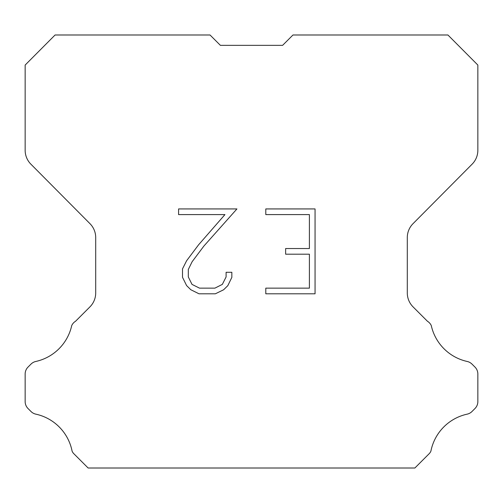 <?xml version="1.0" encoding="UTF-8"?>
<svg xmlns="http://www.w3.org/2000/svg" width="503" height="503" viewBox="0 0 503 503"><rect width="100%" height="100%" fill="white"/><g stroke="black" fill="none" stroke-linecap="round" stroke-linejoin="round"><path stroke-width="0.75" d="M220.389 45.345L282.611 45.345L220.389 45.345L282.611 45.345L220.389 45.345L282.611 45.345L220.389 45.345L282.611 45.345L220.389 45.345L282.611 45.345L220.389 45.345L282.611 45.345L220.389 45.345L282.611 45.345L220.389 45.345L282.611 45.345L220.389 45.345L282.611 45.345L220.389 45.345L282.611 45.345L220.389 45.345L282.611 45.345L220.389 45.345L282.611 45.345L220.389 45.345L282.611 45.345L220.389 45.345L282.611 45.345L220.389 45.345L282.611 45.345L220.389 45.345L282.611 45.345L220.389 45.345L210.034 34.99L55.085 34.99L25.15 65.063L25.15 150.278A19.68 19.68 0 0 0 30.865 164.148L89.987 223.684A19.68 19.68 0 0 1 95.702 237.548L95.702 292.96A19.68 19.68 0 0 1 89.936 306.874L75.563 321.254A9.84 9.84 0 0 0 71.722 325.567A47.238 47.238 0 0 1 35.814 361.468A9.84 9.84 0 0 0 30.985 364.115L28.03 367.071A9.84 9.84 0 0 0 25.15 374.025L25.15 401.57A9.84 9.84 0 0 0 28.03 408.53L31.261 411.756A9.84 9.84 0 0 0 36.053 414.202A47.238 47.238 0 0 1 72.099 451.141A9.482 9.482 0 0 0 73.457 453.335L88.132 468.01L414.868 468.01L429.543 453.335A9.482 9.482 0 0 0 430.901 451.141A47.238 47.238 0 0 1 466.947 414.202A9.84 9.84 0 0 0 471.739 411.756L474.97 408.53A9.84 9.84 0 0 0 477.85 401.57L477.85 374.025A9.84 9.84 0 0 0 474.97 367.071L472.015 364.115A9.84 9.84 0 0 0 467.186 361.468A47.238 47.238 0 0 1 431.278 325.567A9.84 9.84 0 0 0 427.437 321.254L413.064 306.874A19.68 19.68 0 0 1 407.298 292.96L407.298 237.548A19.68 19.68 0 0 1 413.013 223.684L472.135 164.148A19.68 19.68 0 0 0 477.85 150.278L477.85 65.063L447.915 34.99L292.966 34.99L282.611 45.345M309.395 288.15L309.395 254.197L285.635 254.197L285.635 248.539L309.395 248.539L309.395 214.592L265.798 214.592L265.798 208.934L315.054 208.934L315.054 293.809L265.798 293.809L265.798 288.15L309.395 288.15M231.845 272.286L231.845 277.373L227.815 285.66L223.615 289.778L215.328 293.809L199.025 293.809L190.794 289.715L186.594 285.572L182.507 277.285L182.507 268.885L186.594 260.768L198.584 244.804L224.942 214.592L178.584 214.592L178.584 208.934L236.932 208.934L203.891 246.055L192.121 261.736L188.304 269.482L188.304 276.933L192.008 284.396L199.521 288.15L214.882 288.15L222.345 284.384L226.099 276.933L226.099 272.286L231.845 272.286"/></g></svg>
